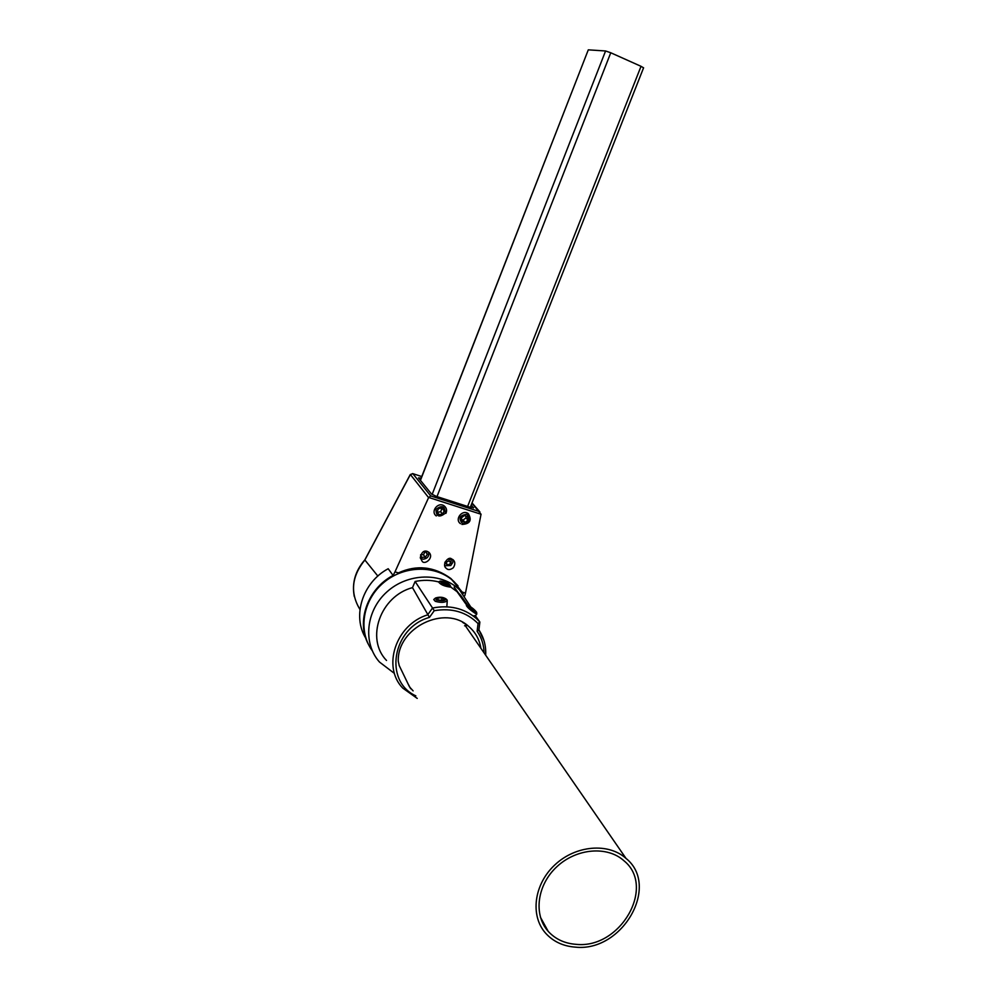 <?xml version="1.0" encoding="UTF-8"?>
<svg xmlns="http://www.w3.org/2000/svg" width="997" height="997" viewBox="0 0 997 997"><rect width="100%" height="100%" fill="white"/><g stroke="black" fill="none" stroke-linecap="round" stroke-linejoin="round"><path stroke-width="1.5" d="M464.776 595.757L465.487 593.065L462.209 592.081L451.23 579.033C435.751 567.48 418.129 565.436 398.376 572.901C416.646 564.601 434.106 566.446 450.744 578.422L457.997 585.812M365.849 638.304C351.854 616.134 362.596 582.285 388.194 568.739L393.08 575.443C367.507 588.729 355.879 621.904 368.578 644.673M364.815 559.915L377.863 576.079M393.08 575.443L394.986 571.879L398.376 572.901M410.39 474.535L428.598 497.615L394.986 571.879M471.257 504.893L473.376 507.984M458.383 592.891L459.866 595.595M421.183 478.012L418.466 477.912L431.477 493.976L436.275 496.369L470.783 507.473L473.563 507.535M451.392 558.818L453.049 559.728C455.28 561.71 455.367 564.389 453.323 567.742C450.332 569.96 447.989 570.159 446.307 568.352C441.31 564.95 448.376 555.977 451.392 558.818M427.165 551.353L428.909 552.338C434.68 557.822 424.037 565.835 421.955 560.875L420.298 557.647C421.469 552.363 423.75 550.269 427.165 551.353M471.942 503.173L481.04 514.24L465.487 593.065M428.598 497.615L430.741 495.945L412.795 473.637L421.743 476.554M359.954 609.503C349.997 592.891 351.617 576.416 364.827 560.065L410.303 474.684L412.795 473.637L410.266 474.547L364.802 559.915C355.281 570.895 351.767 583.058 354.271 596.443M458.52 593.028L454.096 587.071M372.255 650.68C357.661 630.914 362.771 599.845 383.795 582.485C404.62 564.925 436.611 564.888 454.258 581.862L463.181 593.713M393.89 673.025L379.483 662.045C362.609 643.09 365.887 610.613 386.936 591.869C407.773 572.889 441.197 572.128 459.405 589.676L470.659 606.774M386.524 660.475C365.313 638.741 380.318 596.144 412.496 587.632L415.126 581.488C423.139 579.818 430.941 579.955 438.506 581.887M450.594 586.934L457.012 591.632L460.502 595.084L460.564 596.58M413.107 690.871L409.53 686.921L399.211 665.572L398.252 661.185C397.18 627.487 445.248 604.282 468.877 626.577C475.507 632.322 479.507 639.563 480.903 648.287M415.836 695.869C383.446 681.213 392.357 627.749 429.445 617.392L412.496 587.632M479.806 621.941L476.18 618.364L479.831 621.991L475.395 615.81M467.917 605.403L460.502 595.084M474.186 615.573L476.18 618.364C464.054 608.207 449.51 604.768 432.536 608.02L415.126 581.488M417.232 698.411L402.751 688.104C381.814 666.669 395.946 624.521 427.638 614.85L432.536 608.02L434.256 610.7C451.915 607.709 466.521 612.008 478.062 623.574L477.114 631.313L478.884 629.917C483.894 637.494 486.15 645.906 485.676 655.203M479.831 621.991L478.062 623.574M420.447 480.355L588.292 49.85L420.323 480.205M588.292 49.85L605.578 50.972L432.1 494.5M436.998 496.593L610.762 52.766L605.578 50.972M610.762 52.766L641.021 66.313L467.605 506.439M643.563 67.833L641.021 66.313M576.216 944.346C564.713 943.511 555.379 939.174 548.188 931.335C533.183 914.723 537.071 884.862 556.937 866.642C576.615 848.21 607.46 845.718 623.972 860.772C656.238 886.732 620.396 949.119 576.216 944.346M575.506 947.15C563.243 946.265 553.298 941.629 545.658 933.242C529.831 915.62 533.993 884.027 555.03 864.723C575.867 845.207 608.506 842.552 626.016 858.417C660.388 885.897 622.427 952.185 575.506 947.15M420.697 554.693L423.463 554.743L425.295 551.204M425.557 551.74L427.377 554.295L425.27 557.311L421.681 557.248L420.584 554.993M425.009 551.204L425.869 551.216L427.377 554.295M423.463 554.743L425.27 557.311M428.56 552.051C429.358 556.139 427.601 558.532 423.276 559.23L420.41 558.258M444.438 598.973L443.092 600.094L439.216 600.119L436.698 599.023L438.069 597.901L441.92 597.876L444.438 598.973M437.957 599.571L438.069 597.901M441.783 600.107L441.92 597.876M436.275 599.945L435.527 597.988C439.665 596.717 443.179 597.041 446.058 598.935C445.123 600.979 441.858 601.316 436.275 599.945M435.228 598.225L433.745 599.558L435.265 601.316C440.749 602.861 444.737 602.687 447.242 600.767L446.594 599.484M437.284 512.209L440.699 511.773L441.995 508.071M438.605 508.507L442.219 508.046L444.213 510.875L442.593 514.153L438.979 514.614L436.985 511.785L438.605 508.507M442.307 508.52L444.213 510.875M440.699 511.773L442.593 514.153M445.198 513.268C439.216 517.892 436.15 516.608 436.001 509.392C441.995 504.756 445.061 506.052 445.198 513.268M445.933 513.368C447.167 510.414 446.619 507.959 444.301 505.99C438.344 501.217 430.031 511.548 436.275 515.947M445.011 562.084L445.883 562.545L449.024 560.675L449.111 558.706L451.08 559.766L450.943 563.255L447.778 565.137L444.787 562.757M449.024 560.675L450.943 563.255M445.883 562.545L447.778 565.137M452.638 559.417L452.85 562.458L450.744 565.536L444.737 565.76M461.636 519.549L463.094 520.085L465.985 517.829L465.798 516.06M465.985 517.829L467.979 520.21L465.088 522.478L461.823 521.281L461.461 517.804L464.365 515.536L467.63 516.733L467.979 520.21M463.094 520.085L465.088 522.478M462.633 523.724C458.134 518.415 459.517 515.262 466.808 514.29C471.307 519.599 469.911 522.752 462.633 523.724M461.91 524.434C470.011 523.973 472.154 520.372 468.316 513.642C462.359 509.006 454.233 519.4 460.477 523.662M446.058 584.429L446.606 583.021L448.55 584.504L446.955 584.74L441.472 582.011L446.606 583.021M443.079 581.787L442.631 582.909M449.51 585.501C444.001 584.603 440.923 583.12 440.275 581.089C444.475 581.388 447.728 582.734 450.046 585.114L449.51 585.501M440.188 581.114L438.543 581.849C440.25 584.479 444.089 586.224 450.071 587.059L450.482 586.037M473.363 610.176L473.874 609.553L475.395 611.248L473.862 610.563L469.288 606.475L473.874 609.553M467.394 625.393L462.583 622.315M476.092 612.22C471.743 609.479 469.076 607.198 468.092 605.378C471.843 607.372 474.684 609.69 476.641 612.332L476.092 612.22M468.092 605.378L466.372 605.565C467.73 607.896 470.995 610.663 476.167 613.903L476.79 613.691M479.27 511.536L430.741 495.945M428.685 497.441L481.04 514.24M421.756 476.529L412.571 473.587M483.969 640.597L478.909 629.917M429.445 617.392L434.256 610.7M477.114 631.313C481.576 637.694 483.894 644.885 484.068 652.861M472.017 502.949L479.918 511.947M459.405 589.676L454.258 581.862M407.997 683.755L410.689 688.74M466.957 605.503L457.012 591.632M478.872 630.179L479.844 622.315M643.588 67.771L470.297 507.311M465.3 625.692L626.016 858.417M540.399 917.178L548.188 931.335M446.843 606.812L447.242 600.767M446.058 598.935L447.167 600.069M450.046 585.114L450.731 586.585M464.577 625.78L467.481 625.455M474.846 616.507L476.803 614.052L476.641 612.332"/></g></svg>
